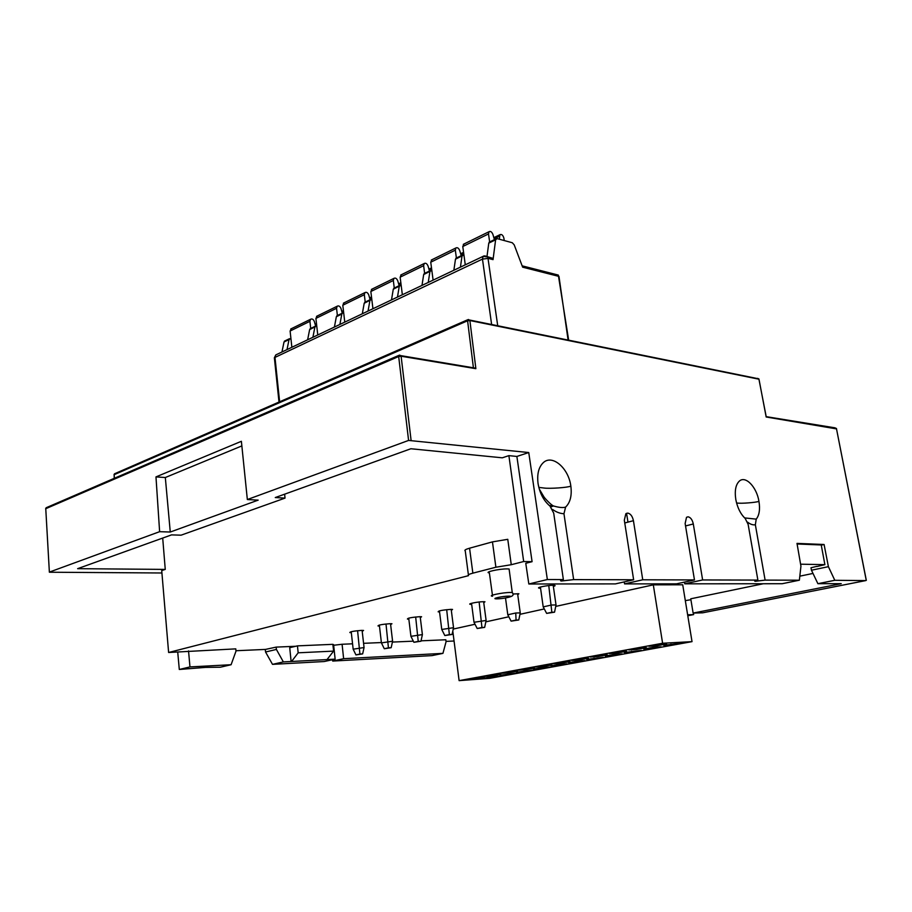 <?xml version="1.0" encoding="UTF-8"?>
<svg xmlns="http://www.w3.org/2000/svg" width="912" height="912" viewBox="0 0 912 912"><rect width="100%" height="100%" fill="white"/><g stroke="black" fill="none" stroke-linecap="round" stroke-linejoin="round"><path stroke-width="1.37" d="M627.958 522.131L626.567 513.285M468.415 319.531L469.885 320.534L475.87 368.676L472.644 367.673M828.404 566.671L811.463 570.217L817.893 583.691L834.799 580.294L828.404 566.671L824.083 544.498L796.997 543.392L800.941 566.192L799.368 580.203L782.177 583.726L684.764 583.828L702.628 579.952L757.883 580.089C754.976 580.739 754.076 581.138 755.204 581.297L765.111 580.112L755.353 524.753L756.219 519.133C759.308 515.269 760.22 509.341 758.955 501.372C756.709 487.168 745.72 475.483 739.484 480.989C735.722 484.454 734.502 490.622 735.802 499.491C737.409 507.699 740.544 514.015 745.195 518.438L748.125 524.343L757.883 580.089M834.799 580.294L865.727 580.591L702.707 612.807L693.131 613.081L690.749 598.796L763.276 583.748M188.545 650.906L189.958 666.923L231.101 664.723L235.969 651.248L235.786 648.865L168.617 652.49L468.506 575.666C467.354 575.073 468.802 574.229 472.861 573.158L495.889 567.23L511.267 564.71L523.682 561.53L532.084 561.678L525.768 563.285L528.823 583.988L547.348 579.542L528.755 452.546L408.587 440.428L398.681 356.512L399.536 355.167M547.348 579.542L563.365 579.576C560.47 580.317 559.82 580.784 561.416 581.001L573.648 579.61L563.958 513.73L565.611 507.083C570.285 502.546 572.029 495.547 570.844 486.107C568.632 468.13 552.182 453.925 543.187 462.76C538.65 467.206 536.94 474.103 538.046 483.44C539.71 493.221 543.689 500.768 549.993 506.092L553.709 513.137L563.365 579.576M573.648 579.61L633.635 579.77L624.321 520.182L625.86 513.707L627.741 513.091C630.568 513.707 632.461 516.238 633.43 520.684L642.743 579.793L694.465 579.929L685.14 523.522L686.519 517.298L688.081 516.796C690.612 517.366 692.356 519.76 693.302 523.978L702.628 579.952M765.111 580.112L799.368 580.203M800.599 564.186L824.893 564.653L821.233 544.966L797.099 543.997M821.256 545.125L824.083 544.498M816.742 566.375L810.985 567.766L811.463 570.217M824.893 564.653L816.776 566.546M693.131 613.081L841.229 583.669L817.893 583.691M813.002 573.431L799.824 576.167M690.897 599.731L685.311 600.62M454.051 641.011L446.002 641.375M352.556 643.804L342.091 644.26L343.63 658.692L442.936 653.368L446.048 641.82L445.831 639.757L421.036 640.828M413.33 641.17L392.399 642.071M381.376 642.55L363.569 643.325M333.667 645.263L342.091 644.26M297.449 645.867L298.167 652.81L333.61 651.111L332.869 644.339L297.449 645.867L289.731 647.68L291.11 661.508L335.137 659.148L333.598 644.624L332.903 644.647M302.556 645.65L316.111 645.058M295.762 646.266L276.154 647.11L276.404 649.435L265.552 652L272.506 664.358L283.358 661.918L276.404 649.435M235.923 650.735L265.517 649.412L276.154 647.11M517.742 594.795L518.882 593.758L512.966 593.997M483.77 602.775L484.956 601.772L483.326 601.703C477.899 601.726 466.967 603.915 470.318 604.303L471.664 604.371M451.326 610.39L452.546 609.433L450.79 609.364C442.354 610.025 438.148 610.846 438.159 611.838L439.538 611.918M420.307 617.675L421.583 616.751L419.702 616.683C411.54 617.333 407.447 618.119 407.425 619.054L408.838 619.134M390.632 624.64L391.943 623.751L389.948 623.694C382.048 624.321 378.058 625.073 378.001 625.951L379.449 626.031M362.212 631.309L363.569 630.454L361.46 630.397C353.799 631.013 349.923 631.731 349.832 632.563L351.314 632.643M553.367 586.439C555.214 585.892 555.579 585.527 554.45 585.344L553.117 585.276C547.542 585.208 535.39 587.738 539.288 588.137L540.554 588.206M452.797 631.138L459.112 680.637L489.687 678.334L692.026 641.638L682.723 584.786L653.311 584.843L555.727 606.412M544.293 608.942L519.954 614.323M508.828 616.774L485.822 621.859M475.015 624.253L453.241 629.063M509.261 570.239L509.101 569.008L507.368 568.906C499.434 568.712 483.383 572.303 489.379 572.907L492.446 595.171M265.267 649.424L265.552 652M291.11 661.508L283.358 661.918M335.137 659.148L324.227 661.531L272.506 664.358M343.63 658.692L332.709 661.063L332.561 659.707M693.394 613.069L693.656 614.597L687.625 614.779M836.578 428.902L766.171 417.001L766.126 416.271M46.694 507.517L45.76 508.702L49.373 572.223L161.926 572.987M177.726 652.091L179.299 669.476L205.474 667.402L220.339 667.219L231.101 664.723M442.936 653.368L431.992 655.614L332.709 661.063M693.656 614.597L687.785 615.748M49.499 572.052L159.623 531.685L155.975 476.908L241.384 441.294L247.346 499.537L408.587 440.428M284.635 494.179L285.023 498.112L275.264 497.553L410.879 448.75L502.307 457.813L508.885 455.635L516.876 456.445L532.084 561.678M285.023 498.112L181.089 535.173L171.524 534.888L77.634 568.678L165.254 569.407L162.701 538.057M168.617 652.49L161.72 570.581L165.254 569.407M241.851 445.911L165.323 477.523L170.27 532.027L159.623 531.685M170.27 532.027L258.187 500.129L247.346 499.537M528.755 452.546L516.876 456.445M523.682 561.53L508.885 455.635M633.635 579.77L615.418 583.897L528.823 583.988M642.743 579.793L624.56 583.897L624.253 581.89M624.56 583.897L676.556 583.84L694.465 579.929M684.479 582.107L684.764 583.828M747.521 522.109C750.359 524.32 752.981 525.198 755.353 524.753M756.219 519.133L744.637 517.913M552.581 509.466C556.343 512.156 560.128 513.581 563.958 513.73M565.611 507.083C563.08 507.95 559.056 507.574 553.55 505.978L549.263 505.487M468.392 574.811L465.268 550.962C464.105 550.267 465.542 549.343 469.566 548.192L472.861 573.158M495.889 567.23L492.457 541.888L507.767 539.311L511.267 564.71M492.457 541.888L469.566 548.192M189.958 666.923L179.299 669.476M165.323 477.523L155.975 476.908M298.167 652.81L291.646 661.382M327.089 659.49L333.61 651.111M653.311 584.843L662.602 643.256L459.112 680.637M692.026 641.638L662.602 643.256M491.511 677.605L483.964 678.175L492.001 676.704L499.548 676.145L491.511 677.605L491.408 676.818M507.665 674.675L500.129 675.222L515.884 673.181L507.665 674.675L507.562 673.877M524.183 671.677L516.659 672.212L532.585 670.149L524.183 671.677L524.069 670.867M541.078 668.599L533.577 669.134L542.173 667.561L549.674 667.048L541.078 668.599L540.964 667.789M558.372 665.464L550.882 665.977L559.683 664.369L567.161 663.868L558.372 665.464L558.247 664.631M576.053 662.249L568.598 662.75L577.604 661.109L585.059 660.619L576.053 662.249L575.939 661.417M594.168 658.966L586.724 659.444L603.379 657.29L594.168 658.966L594.043 658.111M612.704 655.591L605.294 656.059L614.756 654.337L622.144 653.881L612.704 655.591L612.579 654.736M631.697 652.148L624.321 652.593L641.364 650.393L631.697 652.148L631.56 651.282M651.157 648.614L643.815 649.048L653.744 647.235L661.063 646.813L651.157 648.614L651.008 647.737M671.095 644.989L663.799 645.4L681.241 643.142L671.095 644.989L670.947 644.1M476.326 678.745L468.586 679.315L484.363 677.274L476.326 678.745L476.212 677.924M492.503 675.781L484.774 676.351L493.016 674.846L500.722 674.287L492.503 675.781L492.389 674.96M509.044 672.76L501.338 673.318L509.762 671.768L517.469 671.221L509.044 672.76L508.93 671.927M525.973 669.67L518.278 670.206L534.592 668.097L525.973 669.67L525.859 668.815M543.301 666.501L535.629 667.025L544.453 665.407L552.113 664.894L543.301 666.501L543.187 665.646M561.04 663.263L553.39 663.776L562.419 662.112L570.068 661.61L561.04 663.263L560.914 662.386M579.2 659.935L571.573 660.436L580.83 658.738L588.445 658.247L579.2 659.935L579.074 659.057M597.793 656.537L590.201 657.016L607.267 654.805L597.793 656.537L597.668 655.648M616.854 653.06L609.284 653.516L626.555 651.282L616.854 653.06L616.717 652.16M636.382 649.481L628.858 649.937L638.822 648.101L646.334 647.668L636.382 649.481L636.245 648.58M656.412 645.821L648.911 646.255L659.137 644.385L666.604 643.963L656.412 645.821L656.264 644.909M551.851 612.248L554.553 612.18L556.024 604.941L551.543 605.021L543.199 606.879L546.641 613.388L551.851 612.248L548.762 585.561M540.394 587.043L543.199 606.879M553.196 585.276L556.024 604.941M554.553 612.18L546.641 613.388M359.921 654.041L362.645 653.904L364.059 647.554L353.161 649.184L355.942 654.907L359.921 654.041L357.584 630.694M351.211 631.72L353.161 649.184M362.098 630.386L364.059 647.554M362.645 653.904L355.942 654.907M388.432 647.828L391.168 647.702L392.593 641.216L381.421 642.892L384.283 648.74L388.432 647.828L386.004 623.99M379.346 625.073L381.421 642.892M390.518 623.683L392.593 641.216M391.168 647.702L384.283 648.74M418.22 641.353L420.945 641.227L422.393 634.604L410.924 636.325L413.888 642.287L418.22 641.353L415.667 616.979M408.713 618.131L410.924 636.325M420.181 616.683L422.393 634.604M420.945 641.227L413.888 642.287M449.365 634.57L452.078 634.456L453.538 627.695L441.75 629.462L444.828 635.55L449.365 634.57L446.686 609.661M439.413 610.88L441.75 629.462M451.189 609.364L453.538 627.695M452.078 634.456L444.828 635.55M481.946 627.479L484.66 627.376L486.119 620.456L474.012 622.28L477.193 628.505L481.946 627.479L479.131 602M471.527 603.299L474.012 622.28M483.622 601.703L486.119 620.456M484.66 627.376L477.193 628.505M515.736 613.001L507.79 614.768L511.096 621.129L516.067 620.046L515.736 613.001L520.25 612.887L518.78 619.966L511.096 621.129M505.499 597.964L507.79 614.768M516.067 620.046L518.78 619.966M517.594 593.689L520.25 612.887M343.699 312.953L342.285 313.169L340.997 308.541C339.994 306.215 338.717 305.44 337.155 306.238L336.551 308.29L337.383 315.529L336.346 316.715L341.818 314.07L339.891 324.444M281.956 351.998L284.02 341.977L285.091 340.814M556.639 274.66L558.315 275.082L558.418 276.279L522.644 267.17L514.197 244.849L512.282 242.74L497.108 238.613L495.615 239.81L493.039 259.635L493.016 258.381L484.876 255.896M558.976 276.404L568.096 340.073M487.042 256.135L488.775 243.116L489.778 241.885M453.868 270.237L455.476 259.19L463.934 254.95M462.008 256.044L460.435 267.125M455.476 259.19L456.49 257.971M421.982 285.41L423.681 274.546L431.832 270.431M429.917 271.537L428.241 282.435M423.681 274.546L424.707 273.326M391.499 299.911L393.277 289.229L401.155 285.228M399.251 286.345L397.484 297.061M393.277 289.229L394.326 288.01M362.326 313.774L364.196 303.263L371.8 299.387M369.919 300.504L368.06 311.049M364.196 303.263L365.256 302.066M336.813 315.814L342.285 313.169L341.818 314.07M334.408 327.055L336.346 316.715M307.629 339.788L309.635 329.608L316.749 325.949M314.891 327.077L312.896 337.28M309.635 329.608L310.707 328.434L309.92 321.32L310.536 319.291C312.098 318.505 313.375 319.246 314.355 321.526L315.62 326.006M290.905 338.432L289.058 339.549L287.006 349.592M490.109 257.651L493.016 258.381M497.724 325.766L487.817 257.07L483.121 256.329L482.471 259.099L491.625 324.524M317.764 334.966L315.905 318.391L317.239 315.997M370.124 299.717L368.779 295.009C367.764 292.615 366.476 291.817 364.914 292.615L364.333 294.701L365.21 302.077M344.12 302.818L342.798 305.235L344.77 322.13M399.16 285.684L397.78 280.873C396.743 278.434 395.443 277.601 393.904 278.388L393.323 280.508L394.269 288.021M372.153 289.058L370.842 291.509L372.94 308.735M429.484 271.024L428.07 266.099C427.021 263.602 425.722 262.747 424.183 263.534L423.635 265.677L424.627 273.349M401.417 274.694L400.14 277.18L402.352 294.736M461.21 255.691L459.762 250.663C458.69 248.098 457.391 247.209 455.863 247.984L455.327 250.173L456.388 257.982M432.014 259.692L430.749 262.2L433.109 280.121M504.245 240.551L503.891 238.146C503.002 235.148 501.668 233.996 499.913 234.703L499.32 239.218M494.418 239.639L492.925 234.487C491.842 231.876 490.542 230.941 489.026 231.716L488.513 233.939L489.641 241.908M464.014 243.994L462.772 246.525L465.28 264.811M291.452 328.651L290.107 331.01L291.863 347.29M114.239 478.333L114.16 474.685L114.388 478.276M114.969 473.59L114.16 474.685L467.594 320.773L468.517 319.485M473.362 367.388L467.594 320.773L469.885 320.534L758.978 379.21L757.678 378.355M866.32 580.374L836.407 428.366L866.252 580.374M759.035 379.472L766.171 417.001M475.87 368.676L401.12 356.227L399.741 355.087M411.061 440.12L401.12 356.227L398.681 356.512L45.76 508.702L49.373 572.109M766.262 416.659L835.255 427.876M633.43 520.684L624.766 522.975M693.302 523.978L685.539 525.939M736.577 502.991L737.363 503.059C741.228 503.686 755.854 502.535 758.955 501.372M538.821 487.384L543.962 488.023C549.788 488.866 567.959 487.555 570.844 486.107M492.594 596.22C486.643 595.81 502.649 592.424 510.526 592.458L512.259 592.515L512.783 593.416M508.634 596.14L509.329 596.152C514.915 596.254 503.15 598.842 497.12 598.853L496.413 598.842C490.702 598.774 502.535 596.14 508.634 596.14M342.091 312.394L343.55 311.687M488.775 243.116L495.615 239.81M284.02 341.977L289.058 339.549M279.631 401.77L274.979 357.413L482.471 259.099L488.239 258.404L493.039 259.635M279.004 402.044L274.432 358.462L275.777 354.939L276.712 354.494M484.067 255.896L275.777 354.939L274.33 357.892M315.905 318.391L336.551 308.29M342.798 305.235L364.333 294.701M369.896 298.931L371.64 298.087M370.842 291.509L393.323 280.508M398.92 284.875L400.984 283.883M400.14 277.18L423.635 265.677M429.256 270.203L431.65 269.04M430.749 262.2L455.327 250.173M460.97 254.847L463.729 253.513M462.772 246.525L488.513 233.939M494.167 238.773L499.366 236.265M290.107 331.01L309.92 321.32M315.427 325.299L316.612 324.718M766.228 416.83L758.864 378.856L467.867 319.679L114.502 473.795L114.011 474.776M475.38 368.129L398.989 355.327L46.136 507.756L45.634 508.782M744.808 518.073L743.223 516.397M561.29 580.192L561.416 581.001M550.882 506.935L553.504 505.966C551.224 505.157 544.874 498.397 543.951 496.903L539.277 489.049M470.239 603.721L470.318 604.303M539.186 587.442L539.288 588.137M510.401 596.733C513.285 595.844 513.901 594.442 512.259 592.515L509.101 569.008M522.131 265.837L558.315 275.082L568.666 340.187M496.048 238.853L489.197 242.159M462.452 255.086L455.909 258.244M430.373 270.59L424.126 273.611M399.707 285.41L393.745 288.295M370.375 299.592L364.663 302.351M315.37 326.177L310.114 328.719M289.537 338.671L284.498 341.099M316.521 316.361L337.155 306.238M341.806 311.38L343.425 310.593M343.391 303.172L364.914 292.615M369.599 297.905L371.515 296.97M371.435 289.412L393.904 278.388M398.624 283.826L400.835 282.754M400.71 275.048L424.183 263.534M428.936 269.12L431.501 267.889M431.296 260.045L455.863 247.984M460.651 253.753L463.57 252.328M463.307 244.336L489.026 231.716M493.848 237.656L499.913 234.703M315.142 324.307L316.498 323.657M290.734 329.004L310.536 319.291"/></g></svg>
